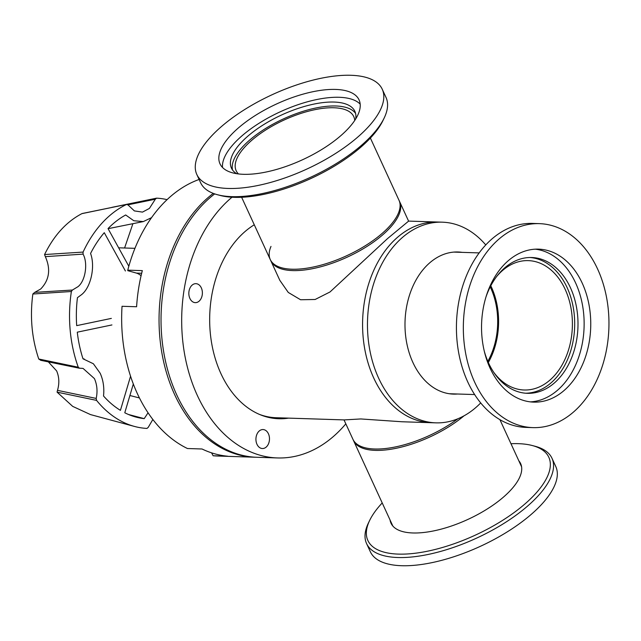 <?xml version="1.0" encoding="UTF-8"?>
<svg xmlns="http://www.w3.org/2000/svg" width="641" height="641" viewBox="0 0 641 641"><rect width="100%" height="100%" fill="white"/><g stroke="black" fill="none" stroke-linecap="round" stroke-linejoin="round"><path stroke-width="0.96" d="M141.068 275.79A18.421 13.14 -88.2 0 0 136.453 273.098L127.767 270.654L127.767 270.157A140.547 100.244 -88.2 0 1 168.166 198.63A140.547 100.244 -88.2 0 1 199.111 179.464M255.823 457.241A140.547 100.244 -88.2 0 1 254.83 457.217A140.547 100.244 -88.2 0 1 174.681 394.68A140.547 100.244 -88.2 0 1 205.569 199.832A140.547 100.244 -88.2 0 1 213.285 193.382M211.586 452.85L213.124 455.751A140.547 100.244 -88.2 0 0 217.435 456.015L254.83 457.217M127.767 270.157L142.326 270.63A140.547 100.244 91.8 0 0 136.597 306.751L122.038 306.286A140.547 100.244 -88.2 0 0 187.46 448.524L202.019 448.988A140.547 100.244 91.8 0 0 227.683 456.216L213.124 455.751M457.578 394.007A71.095 50.711 -88.2 0 1 453.443 394.111A71.095 50.711 -88.2 0 1 406.698 342.863A71.095 50.711 -88.2 0 1 428.525 263.908A71.095 50.711 -88.2 0 1 458.011 251.985A71.095 50.711 -88.2 0 1 462.129 252.354M454.269 393.903A71.095 50.711 -88.2 0 1 451.793 394.023M485.766 244.934A100.389 71.6 91.8 0 0 442.33 222.179A100.389 71.6 91.8 0 0 400.697 239.005A100.389 71.6 91.8 0 0 369.889 350.499A100.389 71.6 91.8 0 0 435.888 422.852A100.389 71.6 91.8 0 0 477.521 406.025A100.389 71.6 91.8 0 0 480.694 402.933M408.573 221.097L437.434 222.018A100.389 71.6 91.8 0 0 395.801 238.853A100.389 71.6 91.8 0 0 364.993 350.339A100.389 71.6 91.8 0 0 430.992 422.699A100.389 71.6 -88.2 0 1 373.743 378.03A100.389 71.6 -88.2 0 1 372.221 273.987A100.389 71.6 -88.2 0 1 437.434 222.018L442.33 222.179M490.229 286.888A63.443 45.255 -88.2 0 1 487.833 361.348M456.352 251.969A71.095 50.711 -88.2 0 1 458.82 252.25M241.625 197.276L270.887 260.903A70.863 28.492 -24.7 0 0 318.2 267.425A70.863 28.492 -24.7 0 0 384.912 232.883A70.863 28.492 -24.7 0 0 399.647 201.683L370.386 138.055M354.721 120.46A64.725 26.017 -24.7 0 0 353.76 116.614A64.725 26.017 -24.7 0 0 310.54 110.661A64.725 26.017 -24.7 0 0 249.621 142.206A64.725 26.017 -24.7 0 0 236.16 170.706A64.725 26.017 -24.7 0 0 238.452 173.943M40.591 360.282L79.244 368.19L83.05 368.407L94.419 378.583C97.112 384.728 97.704 391.339 96.198 398.422L57.49 390.345C59.517 383.43 59.228 376.948 56.624 370.891L48.347 361.877M83.074 254.124C88.178 263.291 85.381 281.087 77.962 286.695L72.417 290.036L34.734 292.36L40.687 289.019C49.373 280.013 50.919 269.22 45.335 256.648L83.074 254.124L83.082 252.081A115.244 82.2 91.8 0 1 126.581 204.423L82.553 213.445M127.928 204.832L155.322 199.207L149.409 208.421L142.486 212.107L134.386 210.913L127.992 204.912L126.581 204.423L81.904 213.637C66.432 221.738 53.988 235.375 44.566 254.549L83.082 252.081M128.825 266.247L108.033 228.581A105.693 75.39 -88.2 0 1 125.684 214.975L133.793 220.736L143.312 221.578L151.564 217.644M111.342 318.401L76.688 325.636A105.693 75.39 -88.2 0 1 77.441 297.672L81.679 294.556C90.95 287.2 95.429 266.464 90.565 253.459A105.693 75.39 -88.2 0 1 104.275 232.691L125.412 270.999M130.556 376.235L120.428 410.352A105.693 75.39 -88.2 0 1 103.521 395.986C104.387 387.757 103.273 380.177 100.18 373.262L93.378 363.759L83.001 358.8A105.693 75.39 -88.2 0 1 77.281 332.174L111.935 324.939M150.859 218.645L149.946 218.805M132.903 223.677L124.586 247.995M133.312 384.023L124.779 412.772A105.693 75.39 -88.2 0 0 135.932 417.067A105.693 75.39 -88.2 0 0 144.209 418.637L148.047 412.804M96.198 398.422L96.567 400.385A115.244 82.2 91.8 0 0 134.522 426.449A115.244 82.2 91.8 0 0 146.957 428.428L148.223 427.379L152.838 419.486M167.085 199.647A115.244 82.2 91.8 0 0 156.588 198.157L155.322 199.207M111.935 207.347L156.588 198.157M79.524 368.206L78.266 367.221A115.244 82.2 91.8 0 1 71.375 291.511L72.417 290.036M128.496 414.503L144.209 418.637M139.081 397.252A95.821 68.347 -88.2 0 1 138.44 397.692M96.567 400.385L57.081 392.148L72.689 406.378L90.477 414.583L134.522 426.449M71.375 291.511L32.851 294.019C29.823 316.686 31.794 338.352 38.756 359.008L78.266 367.221M57.49 390.345L57.081 392.148M38.861 359.128L40.92 360.314M34.734 292.36L32.923 293.907M44.582 254.645L45.335 256.648M82.545 213.445L82.048 213.589M214.695 193.886A140.547 100.244 91.8 0 0 176.668 394.744A140.547 100.244 91.8 0 0 256.817 457.281L277.465 457.946A140.547 100.244 -88.2 0 1 197.316 395.409A140.547 100.244 -88.2 0 1 231.994 197.228M254.277 224.783A101.326 72.273 91.8 0 0 220.945 373.663A101.326 72.273 91.8 0 0 278.723 418.749A101.326 72.273 91.8 0 0 288.562 418.124M276.744 418.645A101.326 72.273 91.8 0 0 284.588 417.996M256.985 444.309A9.495 6.771 91.8 0 0 262.401 448.532A9.495 6.771 91.8 0 0 268.571 443.62A9.495 6.771 91.8 0 0 268.427 433.773A9.495 6.771 91.8 0 0 263.01 429.55A9.495 6.771 91.8 0 0 256.841 434.47A9.495 6.771 91.8 0 0 256.985 444.309M189.888 298.418A9.495 6.771 91.8 0 0 195.305 302.648A9.495 6.771 91.8 0 0 201.466 297.728A9.495 6.771 91.8 0 0 201.33 287.889A9.495 6.771 91.8 0 0 195.914 283.667A9.495 6.771 91.8 0 0 189.744 288.578A9.495 6.771 91.8 0 0 189.888 298.418M345.828 423.829A140.547 100.244 -88.2 0 1 277.465 457.946M510.973 443.724A99.579 40.03 155.3 0 1 518.329 443.668A99.579 40.03 155.3 0 1 532.278 445.527L535.051 446.256A102.039 41.024 155.3 0 1 551.997 458.291L555.763 466.496A102.039 41.024 155.3 0 1 510.044 530.107A102.039 41.024 155.3 0 1 401.595 565.715A102.039 41.024 155.3 0 1 370.354 551.773L366.58 543.576A102.039 41.024 155.3 0 1 368.471 522.88L369.721 520.3A99.579 40.03 155.3 0 1 382.212 502.945M551.997 458.291A102.039 41.024 155.3 0 1 530.772 503.225A102.039 41.024 155.3 0 1 397.821 557.518A102.039 41.024 155.3 0 1 366.58 543.576M532.278 445.527A99.579 40.03 155.3 0 1 528.104 501.126A99.579 40.03 155.3 0 1 398.365 554.104A99.579 40.03 155.3 0 1 369.721 520.3M518.833 460.807A71.335 28.677 155.3 0 1 520.636 463.603A71.335 28.677 155.3 0 1 488.674 508.073A71.335 28.677 155.3 0 1 412.86 532.967A71.335 28.677 155.3 0 1 391.018 523.224A71.335 28.677 155.3 0 1 390.073 520.027M391.883 523.961A71.335 28.677 -24.7 0 0 392.108 525.099M521.357 465.654A71.335 28.677 -24.7 0 0 520.636 464.741M597.612 269.044A102.039 72.786 91.8 0 0 539.418 223.645A102.039 72.786 91.8 0 0 473.138 276.463A102.039 72.786 91.8 0 0 474.685 382.22A102.039 72.786 91.8 0 0 532.871 427.619A102.039 72.786 91.8 0 0 599.159 374.793A102.039 72.786 91.8 0 0 597.612 269.044M539.418 223.645L532.519 223.421A102.039 72.786 91.8 0 0 466.231 276.247A102.039 72.786 91.8 0 0 467.778 381.996A102.039 72.786 91.8 0 0 525.973 427.403L532.871 427.619M530.387 401.875A76.535 54.589 91.8 0 0 577.597 360.242A76.535 54.589 91.8 0 0 575.626 282.977A76.535 54.589 91.8 0 0 535.291 249.173M582.244 283.194A76.535 54.589 -88.2 0 1 583.406 362.502A76.535 54.589 -88.2 0 1 533.689 402.123A76.535 54.589 -88.2 0 1 490.045 368.07A76.535 54.589 -88.2 0 1 488.891 288.754A76.535 54.589 -88.2 0 1 538.6 249.141A76.535 54.589 -88.2 0 1 582.244 283.194M525.692 393.221A67.93 48.452 91.8 0 0 568.575 357.021A67.93 48.452 91.8 0 0 567.141 287.641A67.93 48.452 91.8 0 0 530.051 257.506M486.03 296.799A67.93 48.452 -88.2 0 1 531.71 257.522A67.93 48.452 -88.2 0 1 570.45 287.745A67.93 48.452 -88.2 0 1 571.476 358.151A67.93 48.452 -88.2 0 1 527.351 393.318A67.93 48.452 -88.2 0 1 488.61 363.086A67.93 48.452 -88.2 0 1 484.284 351.188M270.254 259.525A70.863 28.492 155.3 0 0 317.575 266.047A70.863 28.492 155.3 0 0 384.28 231.513A70.863 28.492 155.3 0 0 399.014 200.304L408.597 221.137L387.533 238.588L330.011 291.967L315.124 299.491L300.565 299.748L288.282 292.448L279.837 280.357L270.254 259.525A70.863 28.492 155.3 0 1 270.991 246.424M259.357 414.366A100.389 71.6 91.8 0 0 276.111 417.724L344.145 419.911L360.819 418.95L402.011 421.762L435.888 422.852M344.017 419.903L353.584 440.696A70.863 28.492 -24.7 0 0 375.273 450.375A70.863 28.492 -24.7 0 0 464.02 415.825M479.172 252.907L454.693 252.121A70.863 50.543 91.8 0 0 453.772 252.097M496.687 276.487A64.725 46.16 -88.2 0 1 528.296 260.623A64.725 46.16 -88.2 0 1 565.202 289.42A64.725 46.16 -88.2 0 1 566.187 356.492A64.725 46.16 -88.2 0 1 524.146 390A64.725 46.16 -88.2 0 1 493.618 372.149M490.798 285.774A64.725 46.16 -88.2 0 1 491.399 287.056A64.725 46.16 -88.2 0 1 488.338 362.494M449.221 393.726A70.863 50.543 91.8 0 0 450.142 393.766L474.628 394.56M457.954 418.733A70.863 28.492 155.3 0 1 374.64 449.004A70.863 28.492 155.3 0 1 352.951 439.317L392.829 526.021M228.068 188.454A102.039 41.024 -24.7 0 0 336.525 152.846A102.039 41.024 -24.7 0 0 382.244 89.227A102.039 41.024 -24.7 0 0 351.004 75.285A102.039 41.024 -24.7 0 0 242.554 110.893A102.039 41.024 -24.7 0 0 196.827 174.504A102.039 41.024 -24.7 0 0 228.068 188.454M196.827 174.504L200.601 182.709A102.039 41.024 -24.7 0 0 217.539 194.744A102.039 41.024 -24.7 0 0 231.842 196.651A102.039 41.024 -24.7 0 0 384.127 118.12A102.039 41.024 -24.7 0 0 386.01 97.424L382.244 89.227M360.186 104.138A76.535 30.768 -24.7 0 0 339.249 97.288A76.535 30.768 -24.7 0 0 262.321 121.253A76.535 30.768 -24.7 0 0 222.507 167.461M243.436 174.304A76.535 30.768 155.3 0 1 220.007 163.848A76.535 30.768 155.3 0 1 254.301 116.133A76.535 30.768 155.3 0 1 335.636 89.428A76.535 30.768 155.3 0 1 359.064 99.892A76.535 30.768 155.3 0 1 324.779 147.598A76.535 30.768 155.3 0 1 243.436 174.304M217.539 194.744L220.312 195.473A99.579 40.03 -24.7 0 0 234.269 197.332A99.579 40.03 -24.7 0 0 364.008 144.353A99.579 40.03 -24.7 0 0 382.877 120.7L384.127 118.12M355.579 113.393A67.93 27.315 -24.7 0 0 335.884 105.989A67.93 27.315 -24.7 0 0 265.863 128.32A67.93 27.315 -24.7 0 0 232.531 169.993M236.705 173.703A67.93 27.315 155.3 0 1 231.433 168.118A67.93 27.315 155.3 0 1 261.873 125.764A67.93 27.315 155.3 0 1 334.073 102.055A67.93 27.315 155.3 0 1 354.874 111.342A67.93 27.315 155.3 0 1 355.683 118.978M136.453 273.098L141.661 273.266M108.089 228.685L143.312 221.578M82.985 358.752L84.251 359.008M129.907 395.505L139.426 397.949M118.641 247.803L134.955 248.331M521.582 466.792L499.908 419.663"/></g></svg>
